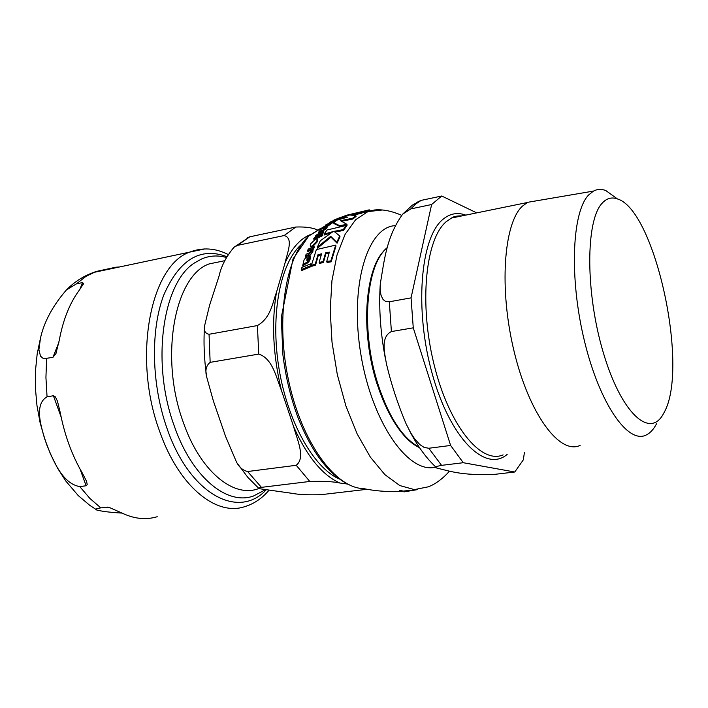<?xml version="1.0" encoding="UTF-8"?>
<svg xmlns="http://www.w3.org/2000/svg" width="708" height="708" viewBox="0 0 708 708"><rect width="100%" height="100%" fill="white"/><g stroke="black" fill="none" stroke-linecap="round" stroke-linejoin="round"><path stroke-width="1.06" d="M52.932 357.354L44.595 358.602L42.905 358.204L40.524 356.186L38.896 349.734L40.506 337.981C44.188 321.671 52.817 305.661 66.402 289.979L76.446 283.855L82.57 282.572L83.615 283.598L78.933 290.678C69.596 303.466 63.047 319.972 59.295 340.203L55.897 353.646L52.932 357.354L58.914 342.274M119.519 266.969L115.793 267.217L96.12 271.491L92.447 272.854M122.024 513.088C110.908 512.459 102.651 511.477 97.253 510.149C94.483 509.477 95.668 508.716 100.81 507.875L108.775 507.229L121.502 512.831C133.856 518.849 145.768 520.141 157.229 516.725M79.765 486.6C62.304 483.608 53.109 460.297 46.622 444.465C41.453 428.482 33.338 404.595 47.055 396.816L53.401 395.754L55.312 396.807L57.428 401.073L60.26 412.658C64.614 435.022 71.853 454.952 81.986 472.448L86.562 481.29L87.217 484.626L86.119 485.768L79.765 486.6L89.943 498.485L100.81 507.875M346.885 215.17L369.257 209.842L369.514 210.648L364.16 211.745M311.821 246.242L316.741 241.269L317.326 239.216L315.697 238.95L310.803 243.685L310.219 245.897L311.821 246.242L312.104 247.11L310.502 246.756L310.263 246.048M322.211 230.339L324.583 229.082L326.822 226.622L325.485 227.002L325.131 228.02L323.326 229.268L323.742 227.949L323.007 227.976L320.574 229.657L318.458 232.392L322.211 230.339L322.459 231.109M333.114 220.453L336.158 219.144M337.38 218.639L334.026 220.17L340.017 217.586L340.274 218.383L336.15 220.188M306.325 262.641L308.591 260.871L310.166 255.871L308.759 256.075L308.794 258.517L306.883 260.774L307.095 257.42L306.228 257.022L304.068 259.854L302.732 265.491L303.829 263.73L306.325 262.641L306.635 263.588L304.139 264.677L303.741 266.128L303.051 266.447L302.732 265.491M417.782 489.564L403.932 491.901M399.365 490.202L403.171 491.095L411.313 490.219M330.857 233.029L324.379 234.959L324.114 234.136L333.087 231.578L320.29 240.8L317.308 247.269L317.591 248.136L330.972 237.136L337.079 243.207L340.008 236.764L339.734 235.914L333.981 231.366L343.265 229.631L346.088 225.489L326.99 230.003L324.114 234.136M346.088 225.489L346.354 226.312L343.53 230.454L334.937 232.038M317.556 239.924L317.025 242.118L312.104 247.11M315.582 265.075L311.706 266.296L311.396 265.332L315.264 264.111L315.582 265.075L318.237 255.694L321.255 254.862M329.043 253.163L325.875 253.783L323.406 262.518L319.414 263.429L319.104 262.473L323.096 261.553L325.583 252.862L329.362 252.145L326.733 261.482L330.857 260.871L335.689 245.11L316.361 249.597L311.396 265.332M335.689 245.11L335.981 246.003L331.167 261.845L327.052 262.447L326.733 261.482M322.414 231.171L319.458 232.675M327.007 227.312L326.415 228.48L323.025 230.923M343.495 217.79L342.504 218.214M310.334 256.473L310.148 259.163L308.9 261.81L306.635 263.588M307.343 258.199L307.307 260.597M312.007 249.756L307.865 251.544L307.573 250.659L311.768 248.862L311.803 250.428L309.467 252.783L306.13 254.243L305.502 255.915L308.847 254.455L312.582 250.561L312.706 248.49L314.122 246.649L308.254 249.092L307.573 250.659M313.078 249.535L312.874 251.446C311.095 254.269 309.856 255.57 309.139 255.358L305.803 256.827L305.502 255.915M314.122 246.649L314.405 247.517L313.016 249.358M330.716 224.073L326.884 226.799M332.017 222.197L326.229 224.569L325.335 225.268L329.459 223.542L329.229 224.1L322.529 227.728L329.919 223.967L332.017 222.197L332.273 222.993L330.68 223.958M325.574 227.348L323.786 228.1M320.352 233.967L316.724 236.605M323.538 231.826L322.76 230.728L315.918 235.366L315.308 236.605L316.379 236.136L318.405 233.835L321.273 232.675L320.034 234.428L321.078 234.029L322.317 232.277L323.538 231.826L323.804 232.64L320.335 235.242M310.909 263.765L310.706 266.766L301.705 270.5L301.387 269.518L310.387 265.792L310.909 263.765L301.909 267.465L301.387 269.518M320.308 235.171L320.582 236.003L319.83 237.189L313.98 239.605L313.715 238.764L319.556 236.357L320.308 235.171L314.467 237.578L313.715 238.764M335.955 219.577L329.264 222.489L333.264 220.94L332.079 221.958L335.955 219.577L336.212 220.374L334.318 221.294M334.362 221.427L332.202 222.763M333.087 221.117L334.114 220.657L334.371 221.454L336.123 220.701M322.556 235.206L321.565 236.631L320.928 235.755M345.256 217.71L341.946 218.011L341.699 217.223L347.814 217.108L336.919 220.126L333.654 222.737L339.663 225.657L346.911 224.356L340.557 220.692L352.619 218.223L355.823 215.613L349.371 214.966L360.522 212.719L363.992 211.214L345.23 215.71L341.699 217.223M346.911 224.356L347.168 225.171L339.929 226.472L333.911 223.533L333.654 222.737M355.823 215.613L356.08 216.409L352.876 219.029L341.822 221.232M363.992 211.214L364.248 212.011L360.77 213.515L352.557 215.055M360.522 212.719L360.77 213.515M352.619 218.223L352.876 219.029M339.663 225.657L339.929 226.472M322.441 234.852L322.184 234.41L320.919 235.729L322.441 234.852L322.706 235.675M332.079 221.958L332.335 222.754M335.034 220.126L335.291 220.923M329.264 222.489L329.494 223.188M319.556 236.357L319.83 237.189M310.387 265.792L310.706 266.766M340.079 217.798L341.044 217.4M342.079 217.029L340.999 217.259L341.256 218.055M342.026 216.86L343.274 216.48M316.379 236.136L316.547 236.676M315.308 236.605L315.485 237.136M320.034 234.428L320.273 235.189M321.078 234.029L321.344 234.852M322.317 232.277L322.582 233.091M325.335 225.268L325.565 225.994M331.123 222.905L331.379 223.701M313.449 248.198L313.733 249.074M311.768 248.862L312.024 249.641M308.591 260.871L308.9 261.81M303.431 265.173L303.741 266.128M308.759 256.075L308.998 256.809M324.583 229.082L324.848 229.896M318.458 232.392L318.662 233.029M319.149 232.091L319.352 232.72M330.857 260.871L331.167 261.845M325.583 252.862L325.875 253.783M323.096 261.553L323.406 262.518M315.264 264.111L317.936 254.783L318.237 255.694M317.936 254.783L321.6 253.783L319.104 262.473M343.265 229.631L343.53 230.454M317.308 247.269L330.707 236.295L336.796 242.331L339.734 235.914M336.796 242.331L337.079 243.207M330.707 236.295L330.972 237.136M365.62 210.674L365.877 211.471M364.434 212.214L370.833 210.683M374.612 209.975L376.886 209.798M376.824 209.621L378.143 209.78M222.268 261.217L209.143 263.925C174.77 275.58 159.309 356.929 183.098 421.782C199.683 470.431 232.764 498.06 258.093 488.803M310.29 234.631C300.157 238.782 291.74 248.234 285.032 262.995C287.05 253.287 294.032 238.065 284.12 235.56L237.552 245.366L233.994 247.269C226.162 256.632 221.162 266.288 219.011 276.244L209.603 305.175L204.541 326.025C203.683 330.707 205.187 333.459 209.055 334.273L257.402 325.565C270.81 318.007 272.58 302.705 276.439 292.422C271.385 322.742 273.04 355.381 281.421 390.338C276.341 378.072 272.792 358.54 258.756 354.097L257.402 325.565M247.517 237.791L249.623 236.844L295.847 227.02C305.263 226.693 312.423 227.649 317.317 229.896M258.756 354.097L210.152 362.354C206.152 365.558 204.984 370.381 206.648 376.824L213.365 400.932L225.587 436.438L236.348 461.74C238.977 467.094 242.738 470.351 247.623 471.528L296.236 465.289C305.98 457.492 296.891 439.217 293.652 426.756C307.006 456.456 322.397 475.21 339.805 483.006C333.787 481.617 323.777 481.104 309.803 481.458L296.236 465.289M309.803 481.458L261.447 487.361C258.685 487.839 257.933 488.272 259.19 488.67L292.554 493.396C298.705 494.609 308.237 495.034 321.131 494.671L367.116 489.29M339.247 478.98C313.387 467.669 287.448 421.295 278.899 367.912C270.252 314.538 280.279 263.438 300.891 244.924M264.96 489.989L253.402 496.051C226.622 505.742 191.629 476.741 174.088 425.481C150.928 362.222 162.831 282.085 194.842 262.73L201.789 258.889C209.727 255.57 217.922 255.101 226.383 257.491M339.805 483.006L347.478 484.051M281.421 390.338L293.652 426.756M285.032 262.995L276.439 292.422M580.109 445.403C559.771 455.129 529.318 414.437 514.212 351.867C498.901 289.448 503.592 223.48 522.327 206.223L527.717 202.302L537.416 200.647M514.76 472.006L494.016 474.44C460.545 475.599 449.916 471.032 436.978 468.112C434.42 467.324 435.951 466.404 441.562 465.36L463.262 462.713L514.76 472.006L523.327 459.846L524.451 452.253M476.705 212.878L441.721 196.01L420.879 200.444L416.631 202.47M431.623 204.523L411.056 297.864L389.311 301.785L385.594 301.449L383.072 299.519L381.046 295.36L380.249 290.705L380.258 284.094C384.294 260.456 386.391 236.906 402.631 214.197L410.79 208.904L431.623 204.523L441.721 196.01M413.268 327.839L450.624 445.456L428.783 448.261L424.11 447.403L419.826 444.571L414.623 438.81L410.605 432.65L406.091 423.809C397.825 404.241 391.276 384.285 386.462 363.956C384.594 352.858 380.408 337.035 391.4 331.556L413.268 327.839L411.056 297.864M463.262 462.713L450.624 445.456M663.387 413.835L663.989 412.72C689.592 368.417 655.086 209.887 617.465 198.957C611.747 196.842 606.641 198.249 602.154 203.196C585.596 220.383 585.304 292.448 603.296 352.593C621.075 413.012 649.891 439.323 663.387 413.835M656.546 423.782C653.714 429.181 650.386 432.862 646.546 434.827C628.359 444.96 599.685 404.188 584.489 341.185C569.108 278.324 571.94 211.931 588.684 194.912L593.499 191.08C597.322 189.063 601.411 188.877 605.774 190.523L617.465 198.957M79.862 289.404L82.57 282.572M108.961 507.273L107.129 507.105M96.12 271.491L85.916 276.386L76.446 283.855M46.631 358.505L45.931 377.426L47.055 396.816M86.119 485.768L80.022 468.979M61.136 417.039L53.401 395.754M265.916 490.131C237.808 519.991 189.186 493.688 166.876 427.995C151.388 383.984 150.45 330.052 163.752 295.086C179.266 259.597 200.293 246.782 226.834 256.65M204.86 248.915L189.682 252.119C150.468 265.482 132.325 357.558 159.521 431.013C178.434 485.945 216.17 516.822 245.065 506.539C252.765 504.176 259.712 499.883 265.898 493.644L268.801 490.529M449.315 471.156C448.368 472.873 437.871 483.759 427.844 486.918L414.375 489.609L399.808 485.555L384.878 474.634L370.373 457.147L357.106 433.818L345.867 405.834L337.335 374.718L332.017 342.247L330.202 310.29L331.946 280.66L337.035 254.933L345.106 234.348L355.611 219.746L367.921 211.603L381.948 210.046M403.171 491.095C389.878 492.122 376.709 491.299 363.655 488.617C335.38 488.237 302.05 442.757 288.811 381.541C275.403 320.388 285.129 257.464 308.661 236.091L320.343 228.542M321.299 235.799L321.565 236.631M333.795 220.958L334.052 221.754M316.848 235.047L317.113 235.87M318.405 233.835L318.671 234.658M325.839 226.33L325.99 226.808M329.919 223.967L330.185 224.763M312.582 250.561L312.874 251.446M308.847 254.455L309.139 255.358M303.829 263.73L304.139 264.677M303.431 264.217L303.741 265.164M309.847 258.234L310.148 259.163M307.113 258.632L307.422 259.553M339.194 217.949L339.451 218.737M323.565 228.436L323.777 229.065M326.158 227.675L326.415 228.48M319.299 231.666L319.565 232.481M319.742 231.366L320.007 232.18M316.741 241.269L317.025 242.118M441.305 465.076L440.367 465.528M436.119 467.006C408.852 474.98 372.054 422.924 360.894 354.566C349.371 286.298 367.213 226.958 395.135 225.657M237.552 245.366L249.738 236.826M210.152 362.354L209.055 334.273M261.447 487.361L247.623 471.528M284.12 235.56L295.847 227.02M503.105 454.881C480.838 464.652 448.89 425.296 434.031 364.416C418.95 303.67 425.49 239.065 446.146 221.737L451.554 218.02L461.961 215.896M465.775 215.117C457.403 212.081 449.713 213.559 442.695 219.551C420.322 237.932 414.286 310.122 432.331 374.16C450.111 438.42 485.467 473.183 507.176 454.386M419.242 447.235C403.144 438.686 389.595 418.304 378.603 386.108C360.337 331.848 365.682 264.013 387.453 247.685L387.462 247.676M386.541 248.596C364.903 264.836 359.584 332.149 377.709 385.984M410.79 208.904L415.8 203.957L421.136 200.382M441.562 465.36L428.783 448.261M391.4 331.556L389.311 301.785M83.606 283.598L83.411 284.094M56.357 352.469L55.897 353.646M40.506 337.981L37.17 354.035L35.462 370.833L35.4 388.081L36.958 405.463L40.073 422.499L44.586 438.65L50.454 453.987L57.578 468.218L65.853 481.095L78.225 495.565L89.81 505.37L95.987 509.415M66.393 289.979C74.349 281.908 83.376 276.085 93.474 272.483L189.682 252.119C202.559 247.216 215.356 248.004 228.082 254.473M401.648 215.312C388.258 209.55 377.019 208.311 367.921 211.603L363.009 212.488M349.407 484.971C329.052 475.015 311.936 452.598 298.059 417.72C290.705 397.94 285.66 376.975 282.908 354.832L281.288 317.379L292.997 258.96L308.688 236.065L325.476 225.719M339.99 219.153L343.734 217.772M343.486 216.975L349.672 214.958M362.761 211.692L350.938 214.586M322.556 234.49L322.821 235.321M330.468 223.312L330.724 224.109M312.848 248.827L313.131 249.703M310.166 255.871L310.467 256.783M307.095 257.42L307.396 258.332M323.742 227.949L323.999 228.755M326.822 226.622L327.087 227.427M317.326 239.216L317.6 240.056M209.143 263.925L224.808 260.694M233.985 247.269L249.614 236.853M206.648 376.824C204.143 359.407 203.435 342.477 204.541 326.025M258.73 488.29L247.959 477.511L237.95 464.227M527.248 202.541L451.554 218.02C453.607 216.471 457.067 215.763 461.935 215.905M593.499 191.08L527.717 202.302M419.517 447.642C398.454 438.473 376.957 398.091 369.523 351.849C362.071 305.626 369.744 262.075 386.993 247.8L387.55 247.349M402.613 214.214L412.295 205.187L420.853 200.444M436.101 467.307C426.358 458.271 417.516 446.102 409.56 430.8M385.568 359.567C380.568 333.813 378.78 309.086 380.187 285.395"/></g></svg>
